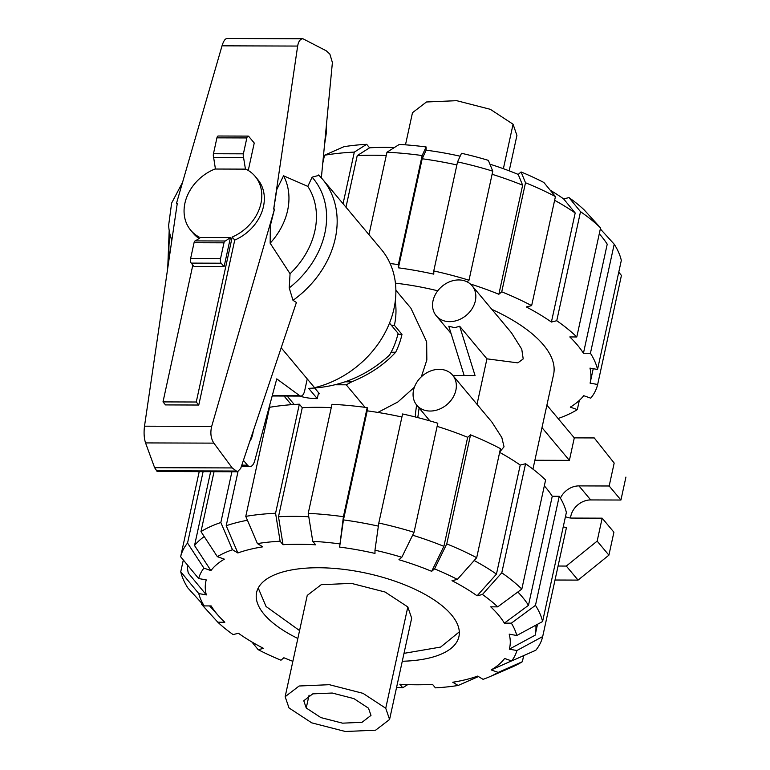 <?xml version="1.0" encoding="UTF-8"?>
<svg xmlns="http://www.w3.org/2000/svg" width="770" height="770" viewBox="0 0 770 770"><rect width="100%" height="100%" fill="white"/><g stroke="black" fill="none" stroke-linecap="round" stroke-linejoin="round"><path stroke-width="1.16" d="M318.568 392.681L317.269 398.639L308.645 388.34C339.512 387.223 366.472 376.155 389.505 355.143A73.477 59.377 140.1 0 0 398.071 333.304L389.514 323.082M253.282 430.959A18.374 7.815 -89.8 0 1 249.759 441.441M307.249 378.936L304.708 390.592A10.02 4.264 -89.8 0 1 300.887 396.078A10.02 4.264 -89.8 0 1 299.655 395.655L276.767 378.878L254.86 460.306A13.36 5.679 -89.8 0 1 250.009 466.61A13.36 5.679 -89.8 0 1 247.459 465.167L243.416 460.335M326.307 126.155A13.36 5.679 -89.8 0 1 326.143 134.182L324.488 145.126M165.521 404.914L162.999 401.901L196.254 402.007L232.213 237.044L234.744 240.067L198.776 405.03L165.521 404.914M215.408 168.851A41.994 33.928 -39.9 0 0 190.739 230.259A41.994 33.928 -39.9 0 0 198.968 236.939L198.564 238.787M192.837 265.053L162.999 401.901M198.776 405.03L196.254 402.007M232.213 237.044A41.994 33.928 -39.9 0 0 255.13 176.359L257.661 179.372A41.994 33.928 140.1 0 1 234.744 240.067M255.13 176.359A41.994 33.928 -39.9 0 0 245.409 168.919L243.561 157.484A3.34 1.425 -89.8 0 1 243.387 153.827L246.852 137.936A3.34 1.425 -89.8 0 1 248.133 136.107A3.34 1.425 -89.8 0 1 248.768 136.463L254.244 143.008L248.258 170.449M198.679 238.228A41.994 33.928 140.1 0 1 193.26 233.281L190.739 230.259M248.133 136.107L218.199 136.011A3.34 1.425 90.2 0 0 216.928 137.84L213.463 153.731A3.34 1.425 90.2 0 0 213.627 157.388L215.436 169.034L245.361 169.131M224.08 266.728L230.442 237.574L200.508 237.478L195.436 240.894A3.34 1.425 90.2 0 0 195.33 240.894A3.34 1.425 90.2 0 0 194.059 242.723L190.594 258.614A3.34 1.425 90.2 0 0 191.21 263.109L194.155 266.632L224.08 266.728L221.134 263.205A3.34 1.425 -89.8 0 1 220.518 258.71L223.983 242.82A3.34 1.425 -89.8 0 1 225.263 240.991A3.34 1.425 -89.8 0 1 225.35 241L230.442 237.574M317.269 398.639A73.477 59.377 140.1 0 1 299.607 396.078M213.627 157.388L243.561 157.484M281.194 347.809L314.574 387.685A91.851 74.218 -39.9 0 0 386.81 329.233A91.851 74.218 -39.9 0 0 381.285 249.384L322.563 179.237A91.851 74.218 -39.9 0 1 292.995 300.348L296.411 302.466L240.683 468.478L237.401 471.769L232.203 467.929L213.868 443.135C210.855 438.496 210.123 432.923 211.673 426.407L274.505 209.045L273.677 209.094L297.653 46.065C298.462 41.397 300.223 38.952 302.928 38.75L326.211 50.782L329.839 54.025L332.399 62.534L321.36 177.832M274.505 209.045L270.318 225.774L270.154 243.205L290.059 273.735L289.222 287.922L292.995 300.348M225.167 241L195.426 240.904M319.001 175.339L312.11 177.177L307.817 186.388L283.543 175.801L276.805 189.478L273.725 209.094M177.235 203.598L176.417 203.607L177.244 203.559L144.5 426.185C143.711 432.702 144.057 438.274 145.549 442.914L154.616 467.679L157.186 471.51L237.401 471.769M232.203 467.929L154.616 467.679M302.928 38.75L226.938 38.5C225.1 38.712 223.464 41.147 222.03 45.825L176.417 203.607M270.154 243.205A65.036 52.553 -39.9 0 0 283.543 175.801M290.059 273.735A76.297 61.648 -39.9 0 0 307.817 186.388M182.577 182.298L171.623 203.097L168.63 225.379A65.036 52.553 -39.9 0 0 170.343 235.697A65.036 52.553 -39.9 0 0 171.854 240.192M368.503 708.198L370.986 715.407L362.025 722.308L342.554 723.165L320.888 717.601L306.229 707.996L303.765 700.748L312.774 693.866L332.236 693.038L353.873 698.602L368.503 708.198M289 707.938L285.15 696.715L299.116 686.003L329.348 684.694L362.997 693.337L385.741 708.256L389.582 719.478L375.616 730.191L345.383 731.5L311.744 722.857L289 707.938M285.15 696.715L307.24 595.403L321.206 584.7L351.438 583.381L385.087 592.024L407.821 606.943L411.671 618.175L389.582 719.478M258.229 588.03L266.045 606.481L299.569 630.582M404 653.355L440.632 647.069L459.305 631.872M509.201 170.853L516.92 135.462L513.07 124.23L490.326 109.321L456.687 100.677L426.455 101.986L412.489 112.689L405.482 144.827M477.737 676.127L477.554 676.946L458.121 685.473A163.163 66.538 12.3 0 1 435.416 687.851L432.499 684.357A155.482 63.409 12.3 0 1 416.57 684.78A155.482 63.409 12.3 0 1 399.851 684.251L402.768 687.745A163.163 66.538 12.3 0 1 396.589 687.341M378.359 526.131A177.687 72.467 12.3 0 0 343.439 519.904L339.608 547.075L343.41 516.689L367.194 407.628A185.377 75.595 12.3 0 0 331.995 404.298L308.221 513.349L312.764 541.32L315.69 544.813A155.482 63.409 12.3 0 0 298.972 544.284A155.482 63.409 12.3 0 0 283.042 544.708L278.49 516.737A177.687 72.467 12.3 0 1 294.467 516.372A177.687 72.467 12.3 0 1 308.77 516.728M278.49 516.737L302.273 407.677A177.687 72.467 12.3 0 1 318.251 407.32A177.687 72.467 12.3 0 1 331.273 407.619M297.846 638.484A103.546 42.225 12.3 0 1 256.603 592.476A103.546 42.225 12.3 0 1 318.607 567.75A103.546 42.225 12.3 0 1 458.93 636.588A103.546 42.225 12.3 0 1 402.277 661.257M339.608 547.075A155.482 63.409 12.3 0 1 374.99 553.418L374.971 550.194A163.163 66.538 12.3 0 1 401.815 557.268L414.039 532.301L437.812 423.24A185.377 75.595 12.3 0 0 402.575 413.962L378.802 523.023L374.971 550.194M245.774 516.372A185.377 75.595 12.3 0 1 275.573 513.244L299.347 404.192A185.377 75.595 12.3 0 0 269.558 407.311L245.774 516.372L257.421 543.591L262.791 546.825A155.482 63.409 12.3 0 0 237.853 552.966L226.207 525.737A177.687 72.467 12.3 0 1 247.439 520.26M412.614 535.198A177.687 72.467 12.3 0 1 443.895 546.344L431.672 571.321A155.482 63.409 12.3 0 0 398.937 559.723L401.815 557.268M214.041 471.692L200.98 531.608L217.342 556.662L224.359 559.155A155.482 63.409 12.3 0 0 210.922 570.599L194.541 545.535A177.687 72.467 12.3 0 1 204.223 536.575M474.176 560.522A177.687 72.467 12.3 0 1 496.448 574.122L477.102 595.807A155.482 63.409 12.3 0 0 452 580.705L457.351 579.387L476.688 557.711L500.462 448.65A185.377 75.595 12.3 0 0 470.547 434.838L446.773 543.899L434.55 568.866L431.672 571.321M199.199 471.644L180.642 556.749L198.65 578.549L206.235 579.906A155.482 63.409 12.3 0 0 206.341 594.921L188.323 573.121A177.687 72.467 12.3 0 1 187.37 564.901M517.825 592.005A177.687 72.467 12.3 0 1 528.48 605.326L504.36 623.142A155.482 63.409 12.3 0 0 490.721 606.837L497.718 606.866L521.829 589.05L545.603 479.989A185.377 75.595 12.3 0 0 525.563 463.752L501.78 572.803A185.377 75.595 12.3 0 1 521.829 589.05M292.869 661.324A155.482 63.409 12.3 0 1 283.87 657.753L280.983 660.208A163.163 66.538 12.3 0 1 258.191 649.678L263.533 648.369A155.482 63.409 12.3 0 1 238.44 633.267L233.089 634.586A163.163 66.538 12.3 0 1 217.823 622.208L224.821 622.227A155.482 63.409 12.3 0 1 219.094 616.424A155.482 63.409 12.3 0 1 211.182 605.932L204.185 605.913A163.163 66.538 12.3 0 1 198.756 593.564L180.748 571.764L183.318 559.992M535.833 625.202A177.687 72.467 12.3 0 1 535.275 634.509A177.687 72.467 12.3 0 1 535.121 635.212L509.307 649.168A155.482 63.409 12.3 0 0 509.191 634.143L516.776 635.5L542.581 621.544L566.364 512.493A185.377 75.595 12.3 0 0 559.241 496.294L535.468 605.345L511.357 623.161L504.36 623.142M511.53 660.92L491.173 669.919A155.482 63.409 12.3 0 0 504.619 658.466L511.636 660.958L535.795 650.255A185.377 75.595 12.3 0 0 542.686 636.569L516.891 650.525L509.307 649.168M523.677 655.626L522.358 661.709L498.19 672.403A163.163 66.538 12.3 0 1 489.268 676.917A163.163 66.538 12.3 0 1 483.06 679.342L477.679 676.099A155.482 63.409 12.3 0 1 452.741 682.239L458.121 685.473M343.439 519.904L367.213 410.843A177.687 72.467 12.3 0 1 401.911 417.022M267.893 411.854A177.687 72.467 12.3 0 1 268.595 411.709M226.207 525.737L237.988 471.692M437.129 426.368A177.687 72.467 12.3 0 1 467.669 437.293L443.895 546.344M194.541 545.535L210.643 471.683M499.653 452.394A177.687 72.467 12.3 0 1 520.222 465.061L496.448 574.122M544.323 485.87A177.687 72.467 12.3 0 1 552.254 496.265L528.48 605.326M367.194 407.628L367.213 410.843M308.221 513.349A185.377 75.595 12.3 0 1 343.41 516.689M312.764 541.32A163.163 66.538 12.3 0 1 339.58 543.861M378.802 523.023A185.377 75.595 12.3 0 1 414.039 532.301M467.669 437.293L470.547 434.838M446.773 543.899A185.377 75.595 12.3 0 1 476.688 557.711M434.55 568.866A163.163 66.538 12.3 0 1 457.351 579.387M501.78 572.803L482.444 594.488A163.163 66.538 12.3 0 1 497.718 606.866M482.444 594.488L477.102 595.807M520.222 465.061L525.563 463.752M552.254 496.265L559.241 496.294M535.468 605.345A185.377 75.595 12.3 0 1 542.581 621.544M511.357 623.161A163.163 66.538 12.3 0 1 516.776 635.5M563.216 526.93L566.47 527.508L542.686 636.569M516.891 650.525A163.163 66.538 12.3 0 1 511.636 660.958M522.358 661.709A185.377 75.595 12.3 0 1 511.068 667.532L489.268 676.917M498.19 672.403L491.173 669.919M258.191 649.678L251.828 641.93M217.823 622.208L201.509 604.267L201.74 603.218M180.748 571.764A185.377 75.595 12.3 0 0 187.87 587.962L204.185 605.913M206.341 594.921L198.756 593.564M210.922 570.599L203.906 568.116L187.543 543.052L203.107 471.654M180.642 556.749A185.377 75.595 12.3 0 1 187.543 543.052M198.65 578.549A163.163 66.538 12.3 0 1 203.906 568.116M217.342 556.662A163.163 66.538 12.3 0 1 232.473 549.732L220.836 522.512L231.905 471.75M200.98 531.608A185.377 75.595 12.3 0 1 220.836 522.512M237.853 552.966L232.473 549.732M257.421 543.591A163.163 66.538 12.3 0 1 280.116 541.214L275.573 513.244M299.347 404.192L302.273 407.677M283.042 544.708L280.116 541.214M407.734 684.617L402.768 687.745M532.946 469.132L553.591 374.441A140.178 57.163 -167.7 0 0 491.847 309.347M437.764 290.8A140.178 57.163 -167.7 0 0 395.424 283.168M386.242 155.53A177.687 72.467 -167.7 0 0 373.209 155.232A177.687 72.467 -167.7 0 0 357.232 155.598L369.581 147.811A155.482 63.409 -167.7 0 1 385.51 147.397A155.482 63.409 -167.7 0 1 394.336 147.551M345.98 207.207L357.232 155.598M323.4 156.502L324.324 156.098M456.87 164.944A177.687 72.467 -167.7 0 0 422.181 158.764L426.147 150.189A155.482 63.409 -167.7 0 1 460.162 156.214M489.922 164.183A155.482 63.409 -167.7 0 1 518.21 174.424L522.638 185.214A177.687 72.467 -167.7 0 0 492.097 174.29M550.242 190.248A155.482 63.409 -167.7 0 1 563.63 198.91L575.19 212.982A177.687 72.467 -167.7 0 0 554.612 200.306M600.34 228.95L614.21 244.206L590.426 353.266L583.439 353.247L607.222 244.186A177.687 72.467 -167.7 0 0 599.281 233.791M467.092 281.839L468.997 280.213L492.781 171.161L488.353 160.372A163.163 66.538 -167.7 0 0 461.509 153.297L457.544 161.883L433.76 270.934L433.789 274.149A177.687 72.467 -167.7 0 0 398.398 267.816L422.181 158.764M522.638 185.214L498.854 294.265A177.687 72.467 -167.7 0 0 470.326 283.976M575.19 212.982L551.407 322.043A177.687 72.467 -167.7 0 0 526.314 306.941L531.647 305.632A185.377 75.595 -167.7 0 0 501.732 291.82L498.854 294.265M583.439 353.247A177.687 72.467 -167.7 0 0 569.8 336.942L576.788 336.971L600.562 227.91L584.257 209.969A163.163 66.538 -167.7 0 0 568.982 197.592L580.522 211.673L556.749 320.724L551.407 322.043M618.753 272.185L621.428 275.429L597.655 384.48L590.08 383.123A177.687 72.467 -167.7 0 0 590.244 382.43A177.687 72.467 -167.7 0 0 589.974 368.108L597.539 369.465A185.377 75.595 -167.7 0 0 590.426 353.266M579.329 400.419L577.317 409.621L570.31 407.137A177.687 72.467 -167.7 0 0 583.756 395.693L590.754 398.177A185.377 75.595 -167.7 0 0 597.655 384.48M343.064 203.723L354.315 152.113L366.655 144.317A163.163 66.538 -167.7 0 0 343.949 146.695L324.517 155.232L322.745 163.375M354.315 152.113A185.377 75.595 -167.7 0 0 324.517 155.232M366.655 144.317L369.581 147.811M323.496 155.53L324.343 156.041M558.086 418.514A185.377 75.595 -167.7 0 0 577.317 409.621M597.539 369.465L621.323 260.414A185.377 75.595 -167.7 0 0 614.21 244.206M600.562 227.91A185.377 75.595 -167.7 0 0 580.522 211.673M576.788 336.971A185.377 75.595 -167.7 0 0 556.749 320.724M563.63 198.91L568.982 197.592M518.21 174.424L521.088 171.97L525.506 182.76L501.732 291.82M531.647 305.632L555.43 196.571A185.377 75.595 -167.7 0 0 525.506 182.76M555.43 196.571L543.88 182.49A163.163 66.538 -167.7 0 0 521.088 171.97M492.781 171.161A185.377 75.595 -167.7 0 0 457.544 161.883M468.997 280.213A185.377 75.595 -167.7 0 0 433.76 270.934M398.398 267.816L398.379 264.601L422.153 155.55L426.118 146.964L426.147 150.189M422.153 155.55A185.377 75.595 -167.7 0 0 386.964 152.219L368.974 234.686M398.379 264.601A185.377 75.595 -167.7 0 0 390.13 263.552M426.118 146.964A163.163 66.538 -167.7 0 0 399.303 144.423L386.964 152.219M269.779 407.272L269.789 404.799M464.146 375.481L448.794 326.239L454.675 327.664L459.68 326.278L486.938 358.839L517.835 362.872L523.205 358.926L521.762 349.195L511.415 332.736L472.125 285.795A23.379 18.894 -39.9 0 0 458.747 279.943A23.379 18.894 -39.9 0 0 436.263 292.956A23.379 18.894 -39.9 0 0 436.263 315.806A23.379 18.894 -39.9 0 0 449.651 321.658A23.379 18.894 -39.9 0 0 472.135 308.645A23.379 18.894 -39.9 0 0 472.125 285.795M439.256 369.331A23.379 18.894 -39.9 0 0 416.772 382.344A23.379 18.894 -39.9 0 0 416.782 405.193A23.379 18.894 -39.9 0 0 430.161 411.045A23.379 18.894 -39.9 0 0 452.644 398.032A23.379 18.894 -39.9 0 0 452.635 375.183A23.379 18.894 -39.9 0 0 439.256 369.331M477.025 404.327L486.938 358.839M499.759 451.875L504.032 446.812L501.828 437.543L491.924 422.124L452.635 375.183M416.608 404.991L415.348 414.25L415.685 417.061M377.858 412.431L397.82 402.007L414.366 387.272M421.334 376.809L426.84 359.994L426.657 341.784L410.891 308.173L395.867 290.232M417.792 417.6L419.101 407.975M452.808 375.385L475.052 375.567L459.68 326.278M368.118 410.968L367.213 409.881M365.086 407.34L346.211 384.798L335.566 384.759M314.776 388.147L319.454 393.74L318.337 393.74M294.207 404.481L287.143 396.04M395.241 301.349A76.817 62.072 140.1 0 1 394.394 325.315L401.978 334.373A76.817 62.072 140.1 0 1 395.674 352.236C384.326 364.624 369.667 374.49 351.707 381.833A76.817 62.072 140.1 0 1 346.211 384.798M546.902 405.145L574.295 437.87L594.247 437.938L614.181 463.049L609.176 485.995L578.944 485.899A18.037 14.572 -39.9 0 0 560.396 498.151M614.181 463.049L594.247 437.938M541.993 427.639L569.386 460.373L534.88 460.258M574.295 437.87L569.386 460.373M391.372 325.306L394.394 325.315M391.112 352.227L395.674 352.236M351.707 381.833L345.316 381.814M397.83 334.353L401.978 334.373M565.459 516.603A18.037 14.572 -39.9 0 0 571.927 518.075L602.159 518.172L597.154 541.118L566.306 566.066L558.067 566.037M625.923 477.082L620.928 500.028L609.176 485.995M620.928 500.028L590.696 499.932A18.037 14.572 -39.9 0 0 570.551 518.018M597.154 541.118L608.906 555.151L613.911 532.205L602.159 518.172M608.906 555.151L578.058 580.099L566.306 566.066M578.058 580.099L555.016 580.022M247.459 465.167L241.799 465.147M299.655 395.655L272.282 395.559M221.134 263.205L191.21 263.109M216.928 137.84L246.852 137.936M213.463 153.731L243.387 153.827M220.518 258.71L190.594 258.614M223.983 242.82L194.059 242.723M213.868 443.135L145.549 442.914M235.697 471.048L156.339 470.788M297.653 46.065L222.03 45.825M211.673 426.407L144.5 426.185M170.189 235.129A85.172 68.819 -39.9 0 0 169.4 256.882M289.222 287.922A85.172 68.819 -39.9 0 0 312.11 177.177M306.229 707.996L309.068 695.204M385.741 708.256L407.821 606.943M503.378 168.697L513.07 124.23M590.696 499.932L578.944 485.899M250.009 466.61L241.318 466.582M300.887 396.078L272.166 395.992M225.263 240.991L195.33 240.894M169.188 230.461L167.735 268.239M318.645 174.963L322.563 179.237M170.343 235.697L171.768 240.789M219.094 616.424L209.604 605.923M535.275 634.509L537.508 624.297M593.237 368.695L590.244 382.43M451.056 333.468L436.263 315.806M429.91 420.892L416.782 405.193M291.31 404.683L284.063 396.03"/></g></svg>
